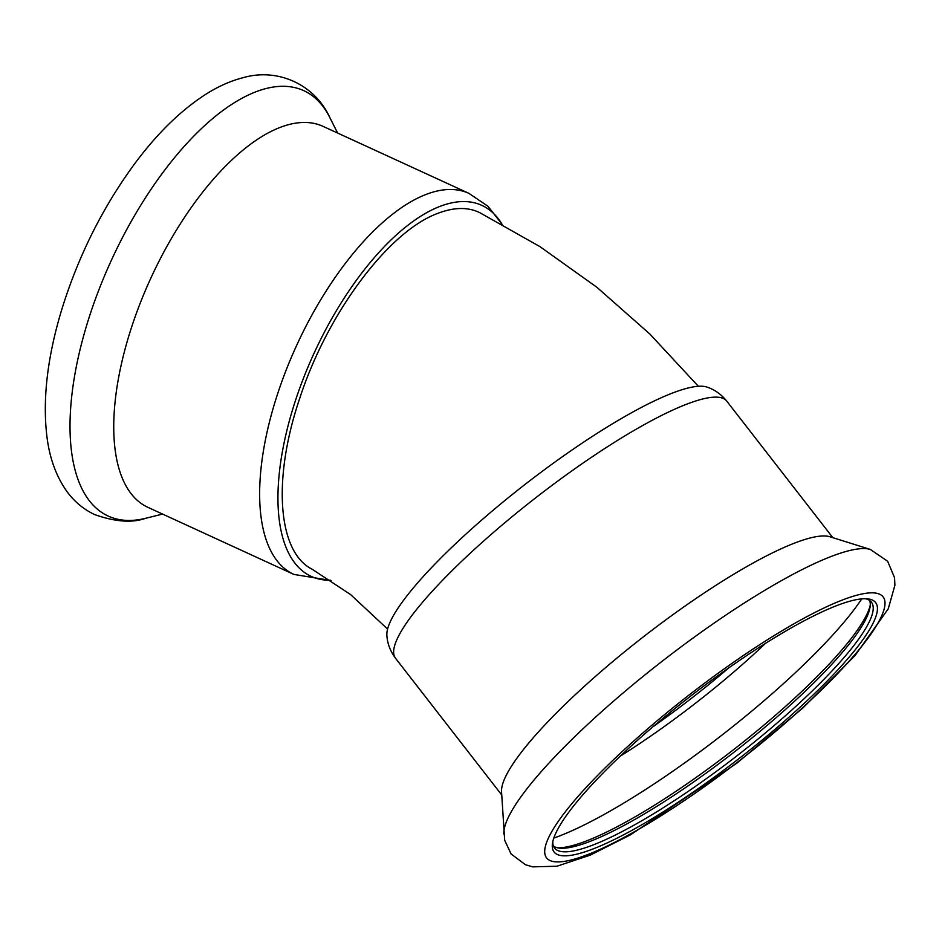 <?xml version="1.0" encoding="UTF-8"?>
<svg xmlns="http://www.w3.org/2000/svg" width="942" height="942" viewBox="0 0 942 942"><rect width="100%" height="100%" fill="white"/><g stroke="black" fill="none" stroke-linecap="round" stroke-linejoin="round"><path stroke-width="1.41" d="M698.269 386.185L649.803 333.974L596.863 287.263L539.966 246.639L479.702 212.633C467.833 206.84 453.667 207.158 437.17 213.599C387.939 232.038 326.945 314.075 299.627 398.666C272.497 478.689 277.466 551.953 312.167 569.239L350.565 594.543L387.609 629.079M330.63 580.213A204.19 90.691 -65.3 0 1 317.701 345.478A204.19 90.691 -65.3 0 1 502.039 224.243M468.963 193.381A209.666 93.117 -65.3 0 0 296.812 345.031A209.666 93.117 -65.3 0 0 293.904 574.42L148 507.385A209.666 93.117 -65.3 0 1 150.908 277.996A209.666 93.117 -65.3 0 1 323.059 126.358L468.963 193.381L487.932 206.251L502.074 224.267M553.46 846.104A200.552 38.963 142.2 0 0 559.63 848.141A200.552 38.963 142.2 0 0 734.03 752.211A200.552 38.963 142.2 0 0 870.078 606.931A200.552 38.963 142.2 0 0 869.631 600.454M552.824 841.5A200.552 38.963 142.2 0 0 554.602 848.153A200.552 38.963 142.2 0 0 736.879 755.884A200.552 38.963 142.2 0 0 871.338 602.068A200.552 38.963 142.2 0 0 865.333 598.7M557.758 847.847A203.46 39.529 142.2 0 0 732.617 750.397A203.46 39.529 142.2 0 0 870.267 605.047M395.546 658.293A209.666 40.742 142.2 0 1 447.32 575.409A209.666 40.742 142.2 0 1 616.457 441.056A209.666 40.742 142.2 0 1 726.671 401.021C721.054 394.145 714.413 389.47 706.736 386.997A204.19 39.67 142.2 0 0 439.102 559.819A204.19 39.67 142.2 0 0 386.879 635.509C387.386 643.563 390.271 651.158 395.546 658.293L501.721 794.954M870.255 549.398L829.702 536.693A209.666 40.742 142.2 0 0 555.179 714.224A209.666 40.742 142.2 0 0 501.544 791.657L504.688 840.311L511.094 853.958L525.377 864.685L532.63 866.864L556.946 866.216L590.269 855.124L630.375 834.895L736.738 763.267L802.619 708.243L855.006 655.608L888.247 608.826L894.9 585.288L894.559 577.729L887.658 561.267L870.255 549.398A234.111 45.487 142.2 0 0 563.716 747.63A234.111 45.487 142.2 0 0 503.84 834.094M604.305 771.769A203.46 39.529 142.2 0 0 552.436 843.549A203.46 39.529 142.2 0 0 738.975 758.593A203.46 39.529 142.2 0 0 867.405 598.829A203.46 39.529 142.2 0 0 604.305 771.769M162.566 514.085L145.515 518.312A234.111 103.973 -65.3 0 1 111.545 259.91A234.111 103.973 -65.3 0 1 329.724 117.35L337.625 133.046M553.825 838.086A225.338 43.779 142.2 0 0 861.777 598.818M620.225 756.179A200.234 38.905 142.2 0 0 765.999 642.915M652.794 726.871A198.362 38.54 142.2 0 0 729.555 667.23M599.159 773.841A212.939 41.377 142.2 0 0 664.475 813.605A212.939 41.377 142.2 0 0 880.546 594.673A212.939 41.377 142.2 0 0 599.159 773.841M293.904 574.42L331.078 580.508M145.515 518.312C132.28 523.104 115.348 521.868 94.683 514.603C83.367 509.222 73.994 501.356 66.564 490.994C56.284 476.287 49.796 458.624 47.1 438.006C42.343 400.68 47.124 358.243 61.418 310.672C78.056 256.542 102.525 207.511 134.8 163.567C157.008 133.705 180.381 110.803 204.909 94.859C217.602 86.664 230.437 80.906 243.413 77.609C278.173 67.636 314.946 84.851 329.724 117.35M726.671 401.021L832.846 537.682"/></g></svg>
